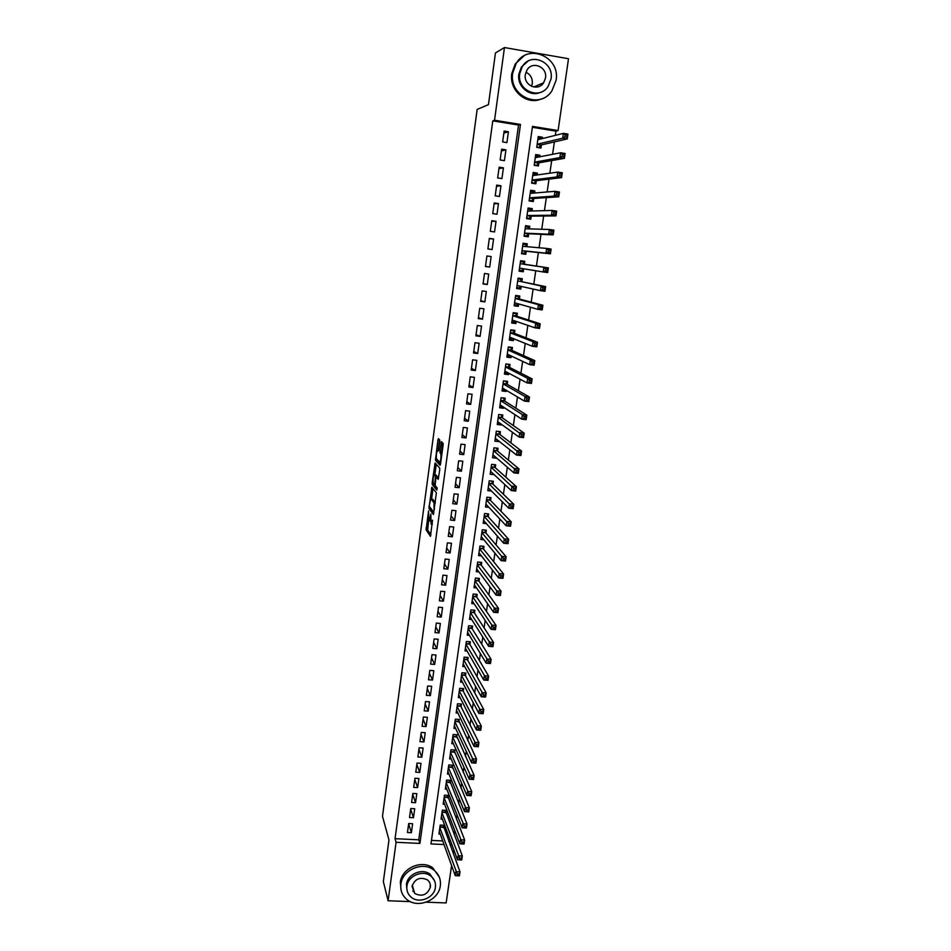 <?xml version="1.0" encoding="UTF-8"?>
<svg xmlns="http://www.w3.org/2000/svg" width="951" height="951" viewBox="0 0 951 951"><rect width="100%" height="100%" fill="white"/><g stroke="black" fill="none" stroke-linecap="round" stroke-linejoin="round"><path stroke-width="1.43" d="M428.592 510.853L426.096 529.826L430.458 536.364L432.527 520.185C432.063 523.157 431.576 524.453 431.053 524.06L430.862 514.015L430.232 516.964C429.781 519.912 429.305 521.196 428.794 520.815L428.592 510.853M439.731 441.751L439.683 439.921L438.399 438.637L437.935 439.944L435.451 460.165L440.063 465.324L440.539 464.017L443.095 445.139L443.095 443.356L441.454 441.68L439.897 451.024L440.836 453.9C441.169 457.99 440.753 460.76 439.576 462.21L436.45 458.715C436.129 454.721 436.533 451.987 437.686 450.501L438.185 451.036L438.649 449.728L439.731 441.751M410.273 901.596L388.103 900.763L383.348 881.601L388.971 839.971L382.492 816.327L477.14 109.448L488.457 104.634L495.447 52.971L504.458 47.55L568.508 58.724L558.094 130.56L532.489 126.4L430.969 843.929L444.022 844.536M388.103 900.763L396.08 842.301L419.914 843.418L520.47 124.45L494.544 120.23L504.458 47.55M395.045 838.687L418.749 839.804L518.545 125.045L492.784 120.872L395.045 838.687L396.08 842.301M492.784 120.872L494.544 120.23M431.873 487.138L428.972 508.405L433.406 514.515L436.39 492.832L431.873 487.138M432.194 482.573L435.118 462.971L439.695 468.106L439.731 469.996L438.173 479.316L436.319 477.105L435.855 478.377L435.142 485.45L437.127 487.922L436.806 490.098L432.23 484.428L432.194 482.573L433.097 482.668M542.32 138.596L542.51 137.241L538.623 138.228M542.51 137.241L538.266 136.564L536.733 147.369L540.964 148.047L541.416 144.897M539.704 156.82L539.942 155.215L535.722 156.059M539.942 155.215L535.71 154.549L534.177 165.308L538.397 165.961L538.848 162.835M537.113 174.96L537.374 173.106L532.976 173.748M537.374 173.106L533.154 172.452L531.633 183.151L535.853 183.805L536.293 180.69M534.533 193.017L534.831 190.913L530.468 191.306M534.831 190.913L530.622 190.271L529.101 200.923L533.309 201.553L533.749 198.462M531.966 210.991L532.298 208.638L527.983 208.78M532.298 208.638L528.09 208.007L526.581 218.611L530.789 219.229L531.229 216.139M529.41 228.87L529.778 226.279L525.499 226.183M529.778 226.279L525.582 225.66L524.072 236.217L528.269 236.823L528.708 233.744M526.866 246.666L527.27 243.825L523.038 243.492M527.27 243.825L523.074 243.23L521.576 253.727L525.76 254.321L526.2 251.266M524.334 264.354L524.762 261.299L520.577 260.729M523.692 268.8L523.276 271.748L519.115 271.035M521.172 286.406L520.791 289.092L516.678 288.141M521.849 281.734L522.277 278.691L518.105 278.12L516.619 288.522L520.791 289.092M518.675 303.928L518.319 306.353L514.253 305.176M519.377 299.03L519.805 296.011L515.632 295.44L514.158 305.794L518.319 306.353M516.179 321.379L515.87 323.542L511.84 322.127M516.916 316.243L517.344 313.236L513.183 312.689L511.709 322.995L515.87 323.542M513.695 338.734L513.421 340.636L509.439 338.996M514.455 333.385L514.883 330.389L510.735 329.854L509.272 340.113L513.421 340.636M511.222 356.019L510.984 357.659L507.049 355.793L510.164 355.519M512.018 350.444L512.446 347.46L508.298 346.937L506.847 357.148L510.984 357.659M508.761 373.22L508.559 374.611L505.04 372.721M509.593 367.419L510.021 364.447L505.884 363.936L504.434 374.1L508.559 374.611M506.312 390.338L506.146 391.479L502.936 389.553M507.18 384.323L507.596 381.363L503.471 380.864L502.033 390.98L506.146 391.479M503.875 407.373L503.745 408.264L500.773 406.291M504.767 401.144L505.195 398.207L501.07 397.72L499.632 407.789L503.745 408.264M501.45 424.336L501.355 424.978L498.574 422.957M502.378 417.893L502.794 414.957L498.681 414.481L497.254 424.515L501.355 424.978M499.037 441.216L496.351 439.54M499.988 434.559L500.404 431.647L496.303 431.183L494.877 441.169L498.978 441.621M496.636 458.025L494.116 456.04M497.623 451.154L498.027 448.254L493.938 447.802L492.523 457.74L496.612 458.18M495.257 467.666L495.673 464.789L491.584 464.35L490.169 474.24L494.14 474.656M492.903 484.118L493.319 481.242L489.23 480.814L487.827 490.657L491.501 491.037M490.561 500.488L490.978 497.623L486.9 497.207L485.509 507.014L488.909 507.347M488.232 516.773L488.636 513.932L484.57 513.528L483.191 523.288L486.365 523.597M485.913 533L486.318 530.171L482.264 529.778L480.873 539.49L483.857 539.776M483.607 549.155L484.011 546.326L479.958 545.945L478.579 555.61L481.384 555.871M481.301 565.227L481.705 562.421L477.664 562.041L476.296 571.67L478.935 571.908M479.019 581.227L479.411 578.434L475.381 578.077L474.014 587.659L476.522 587.873M476.736 597.169L477.14 594.375L473.111 594.03L471.755 603.576L474.121 603.778M474.466 613.026L474.87 610.257L470.852 609.912L469.497 619.41L471.755 619.6M472.207 628.813L472.599 626.055L468.593 625.734L467.25 635.185L469.402 635.363M469.96 644.54L470.353 641.794L466.347 641.473L465.015 650.888L467.072 651.055M467.726 660.196L468.118 657.462L464.124 657.153L462.78 666.52L464.754 666.675M465.491 675.769L465.883 673.046L461.901 672.761L460.569 682.093L462.459 682.224M463.28 691.294L463.66 688.583L459.678 688.298L458.358 697.582L460.177 697.713M461.069 706.736L461.449 704.037L457.479 703.764L456.159 713.012L457.906 713.131M458.869 722.118L459.25 719.432L455.291 719.158L453.972 728.371L455.66 728.478M456.682 737.429L457.062 734.754L453.104 734.493L451.796 743.658L453.413 743.765M454.495 752.669L454.875 750.006L450.929 749.757L449.633 758.886L451.19 758.981M452.331 767.849L452.712 765.198L448.765 764.961L447.469 774.055L448.979 774.138M450.168 782.958L450.548 780.319L446.601 780.093L445.318 789.14L446.78 789.223M448.016 798.008L448.397 795.381L444.462 795.167L443.178 804.166L444.592 804.249M445.876 812.986L446.245 810.371L442.322 810.169L441.05 819.132L442.417 819.203M408.692 823.53L407.456 832.517L411.403 832.707L412.639 823.732L408.692 823.53M410.761 808.516L409.512 817.539L413.471 817.741L414.719 808.73L410.761 808.516M412.841 793.443L411.593 802.489L415.551 802.703L416.811 793.657L412.841 793.443M414.921 778.287L413.673 787.392L417.644 787.606L418.904 778.512L414.921 778.287M417.025 763.082L415.765 772.212L419.748 772.45L421.008 763.32L417.025 763.082M419.129 747.795L417.858 756.972L421.852 757.21L423.124 748.045L419.129 747.795M421.245 732.448L419.973 741.661L423.968 741.923L425.24 732.71L421.245 732.448M423.373 717.03L422.089 726.291L426.096 726.552L427.379 717.304L423.373 717.03M425.501 701.553L424.217 710.849L428.235 711.122L429.519 701.826L425.501 701.553M427.641 686.004L426.357 695.336L430.375 695.621L431.671 686.289L427.641 686.004M429.793 670.384L428.509 679.763L432.527 680.048L433.822 670.681L429.793 670.384M431.956 654.692L430.66 664.107L434.69 664.416L435.998 655.001L431.956 654.692M434.131 638.929L432.824 648.392L436.866 648.701L438.173 639.25L434.131 638.929M436.319 623.095L434.999 632.605L439.053 632.926L440.372 623.428L436.319 623.095M438.506 607.19L437.187 616.747L441.252 617.08L442.572 607.534L438.506 607.19M440.705 591.225L439.386 600.818L443.451 601.163L444.783 591.57L440.705 591.225M442.916 575.177L441.597 584.817L445.662 585.174L446.994 575.545L442.916 575.177M445.139 559.057L443.808 568.734L447.885 569.102L449.229 559.438L445.139 559.057M447.374 542.866L446.031 552.59L450.12 552.971L451.463 543.259L447.374 542.866M449.609 526.604L448.266 536.376L452.367 536.768L453.71 526.997L449.609 526.604M451.868 510.271L450.512 520.078L454.614 520.482L455.969 510.675L451.868 510.271M454.126 493.854L452.771 503.709L456.884 504.125L458.239 494.27L454.126 493.854M456.397 477.366L455.042 487.269L459.155 487.697L460.522 477.794L456.397 477.366M458.679 460.807L457.312 470.757L461.437 471.185L462.816 461.247L458.679 460.807M460.973 444.165L459.595 454.162L463.731 454.614L465.122 444.628L460.973 444.165M463.28 427.451L461.901 437.484L466.038 437.947L467.428 427.914L463.28 427.451M465.598 410.654L464.207 420.746L468.356 421.222L469.746 411.141L465.598 410.654M467.916 393.785L466.525 403.925L470.686 404.401L472.088 394.285L467.916 393.785M470.258 376.846L468.855 387.021L473.016 387.521L474.43 377.345L470.258 376.846M472.599 359.811L471.197 370.046L475.369 370.557L476.784 360.334L472.599 359.811M474.965 342.717L473.55 352.987L477.723 353.51L479.149 343.24L474.965 342.717M477.331 325.527L475.904 335.846L480.1 336.381L481.527 326.074L477.331 325.527M479.708 308.255L478.282 318.633L482.478 319.179L483.916 308.813L479.708 308.255M482.098 290.911L480.659 301.336L484.867 301.895L486.318 291.481L482.098 290.911M484.499 273.484L483.06 283.957L487.281 284.527L488.719 274.066L484.499 273.484M486.912 255.974L485.462 266.494L489.694 267.076L491.144 256.568L486.912 255.974L491.144 256.568M489.337 238.38L487.887 248.948L492.119 249.554L493.581 238.998L489.337 238.38M491.774 220.715L490.312 231.331L494.556 231.937L496.018 221.333L491.774 220.715M494.223 202.955L492.749 213.618L497.004 214.248L498.479 203.585L494.223 202.955M496.684 185.112L495.209 195.823L499.465 196.465L500.951 185.754L496.684 185.112M499.156 167.186L497.67 177.944L501.938 178.598L503.424 167.84L499.156 167.186M501.641 149.164L500.143 159.982L504.422 160.648L505.92 149.842L501.641 149.164M506.919 142.614L508.416 131.761L504.137 131.072L502.639 141.937L506.919 142.614M454.174 834.669L454.756 830.58M456.409 819.191L457.039 814.852M458.655 803.643L459.321 799.054M460.914 788.022L461.615 783.184M463.185 772.331L463.922 767.243M465.467 756.568L466.24 751.231M467.761 740.734L468.57 735.135M470.056 724.817L470.911 718.968M472.374 708.84L473.253 702.73M474.692 692.792L475.619 686.42M477.022 676.66L477.984 670.027M479.375 660.458L480.374 653.563M481.729 644.184L482.763 637.015M484.095 627.838L485.165 620.397M486.46 611.41L487.578 603.695M488.85 594.91L490.015 586.91M491.251 578.327L492.452 570.053M493.664 561.672L494.9 553.113M496.077 544.935L497.361 536.102M498.514 528.126L499.834 518.996M500.963 511.234L502.318 501.819M503.412 494.258L504.815 484.546M505.884 477.212L507.323 467.203M508.357 460.082L509.843 449.775M510.853 442.869L512.387 432.265M513.35 425.572L514.931 414.66M515.858 408.193L517.487 396.983M518.39 390.73L520.054 379.211M520.922 373.184L522.646 361.356M523.478 355.555L525.237 343.406M526.046 337.843L527.841 325.373M528.613 320.047L530.468 307.256M531.205 302.168L533.095 289.045M533.796 284.194L535.746 270.75M536.412 266.137L538.385 252.526M539.074 247.747L541.012 234.315M541.749 229.25L543.663 216.02M544.436 210.658L546.326 197.618M547.146 191.971L549 179.145M549.856 173.189L551.687 160.564M552.59 154.312L554.385 141.901M555.336 135.351L555.943 131.119L532.358 127.291M431.469 840.411L442.726 840.946M448.67 841.219L450.667 841.314M443.737 827.905L444.117 825.302L440.194 825.099L438.922 834.027L440.254 834.098M523.276 271.748L519.091 271.166L520.589 260.717L524.762 261.299M451.582 865.517L446.15 902.939L426.274 902.19M555.943 131.119L558.094 130.56M453.853 849.849L453.282 853.725M450.001 844.821L452.01 844.916M418.749 839.804L419.914 843.418M518.545 125.045L520.47 124.45M411.403 832.707L408.633 823.899M413.471 817.741L410.677 809.135M415.551 802.703L412.722 794.299M417.644 787.606L414.767 779.404M419.748 772.45L416.835 764.438M421.852 757.21L418.904 749.412M423.968 741.923L420.984 734.327M426.096 726.552L423.076 719.17M428.235 711.122L425.168 703.942M430.375 695.621L427.284 688.655M432.527 680.048L429.4 673.296M434.69 664.416L431.516 657.878M436.866 648.701L433.656 642.389M439.053 632.926L435.796 626.828M441.252 617.08L437.959 611.196M443.451 601.163L440.123 595.504M445.662 585.174L442.286 579.73M447.885 569.102L444.474 563.895M450.12 552.971L446.673 547.99M452.367 536.768L448.872 532.013M454.614 520.482L451.083 515.965M456.884 504.125L453.306 499.846M459.155 487.697L455.541 483.655M461.437 471.185L457.776 467.393M463.731 454.614L460.034 451.047M466.038 437.947L462.293 434.631M468.356 421.222L464.563 418.155M470.686 404.401L466.846 401.584M473.016 387.521L469.14 384.953M475.369 370.557L471.446 368.239M477.723 353.51L473.753 351.454M480.1 336.381L476.082 334.586M482.478 319.179L478.412 317.634M484.867 301.895L480.766 300.623M487.281 284.527L483.12 283.517M489.694 267.076L485.485 266.339M493.581 238.998L489.301 238.689M496.018 221.333L491.691 221.298M498.479 203.585L494.104 203.835M500.951 185.754L496.517 186.289M503.424 167.84L498.954 168.648M505.92 149.842L501.391 150.936M508.416 131.761L503.852 133.14M428.675 520.649L427.665 529.98L430.946 534.866M430.47 507.905L433.894 513.136M433.002 488.552L431.564 499.227M435.32 502.568L432.86 499.358L431.279 499.192C430.767 498.871 430.28 500.178 429.828 503.115L428.972 506.586M434.476 508.844L433.43 511.947L429.555 506.657M434.06 508.797L434.048 502.889L431.279 499.192M434.833 474.906L436.247 464.409L434.666 464.243M438.637 478.115L437.829 477.259M437.175 488.731L433.822 484.594L432.23 484.428M434.417 474.858C433.276 476.285 432.871 479.007 433.204 483.037L434.334 484.475L434.785 483.215L435.499 476.154L434.417 474.858L435.76 475.001M437.175 477.2L437.056 476.261L435.463 476.094M436.01 475.024L437.056 476.261M433.704 483.702L433.822 484.594M441.181 443.035L441.359 441.68M442.643 442.869L441.502 451.202L441.965 453.496M436.973 459.357L440.515 464.195M439.576 439.802L438.126 450.548M439.291 831.436L455.232 875.669L455.814 871.71L459.999 871.889L443.225 825.254M458.953 874.076L459.999 871.889L459.416 875.847L455.232 875.669L458.727 875.657L458.953 874.076L457.276 874.005L457.051 875.598M457.276 874.005L439.826 827.703M458.727 875.657L459.416 875.847M400.87 884.204C400.205 890.1 402.011 895.022 406.291 898.968C416.93 909.204 438.863 900.668 440.325 885.785C441.062 879.104 438.756 873.755 433.394 869.737C422.268 861.214 402.202 870.106 400.87 884.204M439.291 877.072L432.776 867.859C421.673 859.359 401.667 868.215 400.347 882.278L401.049 889.993M407.04 890.291L406.422 884.43C407.397 874.195 422.03 867.823 430.007 874.135L434.619 880.971M406.933 886.213C406.446 890.54 407.789 894.142 410.987 897.007C418.725 904.211 434.357 898.006 435.403 887.342C435.927 882.599 434.322 878.783 430.565 875.883C422.577 869.571 407.908 875.954 406.933 886.213M430.363 887.152C430.696 884.133 429.686 881.696 427.332 879.83C419.985 876.608 414.874 878.807 412.009 886.415L414.707 893.453C422.101 897.031 427.32 894.927 430.363 887.152M412.782 891.063L414.291 892.014M430.018 886.094L430.387 885.108M525.903 72.24C530.539 74.487 532.667 78.315 532.263 83.712L531.561 86.327M512.744 72.989C508.571 95.992 539.597 110.043 551.842 90.999L556.073 80.371C560.638 56.834 527.853 42.688 516.179 63.455L512.744 72.989M524.001 55.871L515.204 63.967L511.793 73.465C508.844 90.452 526.581 105.632 541.262 98.975M540.489 92.318C529.838 97.501 516.666 86.458 518.854 74.023L521.398 67.057L528.019 61.161M519.745 73.596C516.69 90.262 539.265 100.426 548.061 86.493L551.033 78.933C554.29 61.981 530.801 51.77 522.301 66.594L519.745 73.596M545.494 77.982C547.574 67.093 532.536 60.519 527.02 69.97L525.332 74.547C523.335 85.317 537.993 91.878 543.627 82.796L545.494 77.982M441.419 816.517L457.55 859.787L458.132 855.805L462.329 855.995L445.341 810.323M461.283 858.159L462.329 855.995L461.746 859.966L457.55 859.787L461.057 859.752L461.283 858.159L459.606 858.087L459.369 859.68M459.606 858.087L441.953 812.784M461.057 859.752L461.746 859.966M443.546 801.55L459.88 843.822L460.462 839.816L464.659 840.018L447.469 795.321M463.624 842.17L464.659 840.018L464.076 844.024L459.88 843.822L463.387 843.775L463.624 842.17L461.936 842.087L461.71 843.692M461.936 842.087L444.081 797.794M463.387 843.775L464.076 844.024M445.698 786.501L462.21 827.786L462.792 823.768L467.012 823.982L449.609 780.26M465.966 826.11L467.012 823.982L466.418 828L462.21 827.786L465.74 827.715L465.966 826.11L464.278 826.015L464.052 827.632M464.278 826.015L446.233 782.732M465.74 827.715L466.418 828M447.85 771.404L464.563 811.678L465.146 807.637L469.366 807.863L451.749 765.139M468.332 809.967L469.366 807.863L468.772 811.892L464.563 811.678L468.094 811.583L468.332 809.967L466.644 809.872L466.406 811.488M466.644 809.872L448.385 767.612M468.094 811.583L468.772 811.892M450.001 756.235L466.917 795.488L467.512 791.434L471.732 791.672L453.912 749.947M470.697 793.752L471.732 791.672L471.149 795.725L466.917 795.488L470.46 795.369L470.697 793.752L469.009 793.657L468.772 795.286M469.009 793.657L450.548 752.431M470.46 795.369L471.149 795.725M452.177 740.995L469.283 779.226L469.877 775.148L474.121 775.398L456.076 734.683M473.087 777.454L474.121 775.398L473.527 779.475L469.283 779.226L472.849 779.095L473.087 777.454L471.387 777.359L471.149 778.988M471.387 777.359L452.724 737.168M472.849 779.095L473.527 779.475M454.352 725.684L471.672 762.892L472.267 758.791L476.51 759.053L458.239 719.36M475.476 761.085L476.51 759.053L475.904 763.142L471.672 762.892L475.238 762.726L475.476 761.085L473.776 760.99L473.539 762.631M473.776 760.99L454.899 721.857M475.238 762.726L475.904 763.142M456.551 710.314L474.062 746.476L474.656 742.362L478.912 742.624L460.843 706.272L460.427 703.966M477.877 744.645L478.912 742.624L478.305 746.737L474.062 746.476L477.64 746.285L477.877 744.645L476.178 744.538L475.94 746.178M476.178 744.538L457.098 706.462M477.64 746.285L478.305 746.737M458.751 694.872L476.463 729.976L477.069 725.839L481.325 726.124L463.042 690.842L462.614 688.5M480.291 728.121L481.325 726.124L480.719 730.261L476.463 729.976L480.053 729.774L480.291 728.121L478.591 728.002L478.353 729.667M478.591 728.002L459.297 691.008M480.053 729.774L480.719 730.261M460.95 679.371L478.876 713.405L479.482 709.256L483.75 709.541L465.265 675.341L464.813 672.975M482.728 711.514L483.75 709.541L483.144 713.702L478.876 713.405L482.478 713.179L482.728 711.514L481.016 711.396L480.766 713.06M481.016 711.396L461.508 675.483M482.478 713.179L483.144 713.702M463.173 663.798L481.301 696.762L481.907 692.578L486.187 692.887L467.488 659.78L467.024 657.379M485.165 694.836L486.187 692.887L485.581 697.059L481.301 696.762L484.915 696.501L485.165 694.836L483.453 694.705L483.203 696.382M483.453 694.705L463.731 659.887M484.915 696.501L485.581 697.059M465.396 648.142L483.738 680.024L484.344 675.828L488.636 676.149L469.711 644.124L469.235 641.699M487.613 678.075L488.636 676.149L488.029 680.345L483.738 680.024L487.364 679.751L487.613 678.075L485.89 677.944L485.652 679.62M485.89 677.944L465.954 644.219M487.364 679.751L488.029 680.345M467.642 632.427L486.187 663.216L486.805 659.007L491.096 659.328L471.969 628.433L471.47 625.972M490.074 661.23L491.096 659.328L490.478 663.548L486.187 663.216L489.824 662.918L490.074 661.23L488.35 661.1L488.113 662.788M488.35 661.1L468.201 628.492M489.824 662.918L490.478 663.548M469.889 616.652L488.648 646.323L489.266 642.091L493.569 642.436L474.204 612.622L473.705 610.162M492.547 644.303L493.569 642.436L492.951 646.668L488.648 646.323L492.297 646.002L492.547 644.303L490.823 644.172L490.573 645.872M490.823 644.172L470.448 612.694M492.297 646.002L492.951 646.668M472.148 600.794L491.12 629.36L491.738 625.104L496.053 625.449L476.487 596.8L475.952 594.28M495.031 627.303L496.053 625.449L495.435 629.705L491.12 629.36L494.782 629.003L495.031 627.303L493.307 627.161L493.058 628.873M493.307 627.161L472.706 596.812M494.782 629.003L495.435 629.705M474.418 584.865L493.605 612.301L494.223 608.022L498.55 608.39L478.769 580.883L478.198 578.327M497.528 610.221L498.55 608.39L497.92 612.67L493.605 612.301L497.278 611.933L497.528 610.221L495.804 610.067L495.554 611.79M495.804 610.067L474.989 580.871M497.278 611.933L497.92 612.67M476.689 568.864L496.101 595.171L496.731 590.868L501.058 591.249L481.051 564.894L480.469 562.303M500.048 593.055L501.058 591.249L500.428 595.54L496.101 595.171L499.786 594.767L500.048 593.055L498.312 592.901L498.051 594.625M498.312 592.901L477.259 564.858M499.786 594.767L500.428 595.54M478.983 552.793L498.609 577.946L499.239 573.631L503.578 574.024L483.346 548.834L482.739 546.207M502.568 575.795L503.578 574.024L502.948 578.339L498.609 577.946L502.306 577.53L502.568 575.795L500.82 575.64L500.571 577.376M500.82 575.64L479.554 548.775M502.306 577.53L502.948 578.339M481.194 537.256L481.824 537.315M481.277 536.661L501.129 560.65L501.759 556.311L506.11 556.715L485.652 532.703L485.022 530.04M505.1 558.463L506.11 556.715L505.48 561.054L501.129 560.65L504.85 560.198L505.1 558.463L503.352 558.308L503.103 560.044M503.352 558.308L481.86 532.608M504.85 560.198L505.48 561.054M483.488 521.124L484.261 521.207M483.595 520.435L503.661 543.259L504.303 538.896L508.654 539.324L487.97 516.488L487.316 513.802M507.644 541.048L508.654 539.324L508.012 543.675L503.661 543.259L507.394 542.795L507.644 541.048L505.896 540.881L505.647 542.629M505.896 540.881L484.166 516.381M507.394 542.795L508.012 543.675M485.795 504.933L486.722 505.017M485.913 504.149L506.205 525.796L506.847 521.41L511.21 521.837L490.3 500.214L489.61 497.48M510.2 523.537L511.21 521.837L510.568 526.224L506.205 525.796L509.95 525.297L510.2 523.537L508.452 523.371L508.203 525.118M508.452 523.371L486.496 500.071M509.95 525.297L510.568 526.224M488.113 488.659L489.23 488.778M488.243 487.792L508.761 508.238L509.403 503.828L513.778 504.28L492.642 483.857L491.917 481.099M512.779 505.956L513.778 504.28L513.136 508.678L508.761 508.238L512.518 507.715L512.779 505.956L511.02 505.777L510.77 507.537M511.02 505.777L488.826 483.69M512.518 507.715L513.136 508.678M490.443 472.314L491.774 472.457M490.585 471.351L511.341 490.597L511.983 486.175L516.369 486.627L494.984 467.428L494.235 464.635M515.359 488.279L516.369 486.627L515.715 491.049L511.341 490.597L515.097 490.05L515.359 488.279L513.599 488.089L513.35 489.86M513.599 488.089L491.168 467.238M515.097 490.05L515.715 491.049M492.784 455.898L494.354 456.064M492.939 454.84L513.92 472.861L514.562 468.415L518.961 468.891L497.349 450.929L496.565 448.087M517.962 470.507L518.961 468.891L518.307 473.336L513.92 472.861L517.701 472.29L517.962 470.507L516.191 470.329L515.941 472.1M516.191 470.329L493.521 450.703M517.701 472.29L518.307 473.336M495.138 439.398L497.004 439.612M495.293 438.256L516.512 455.053L517.166 450.584L521.564 451.071L499.715 434.345L498.906 431.481M520.566 452.664L521.564 451.071L520.91 455.529L516.512 455.053L520.304 454.447L520.566 452.664L518.806 452.462L518.545 454.257M518.806 452.462L495.887 434.096M520.304 454.447L520.91 455.529M497.492 422.838L499.739 423.088M498.681 414.517L501.201 414.779M497.67 421.59L519.127 437.151L519.781 432.657L524.191 433.157L502.092 417.691L501.26 414.814M523.193 434.726L524.191 433.157L523.525 437.638L519.127 437.151L522.931 436.521L523.193 434.726L521.421 434.524L521.16 436.319M521.421 434.524L498.265 417.418M522.931 436.521L523.525 437.638M499.869 406.184L502.485 406.457M501.058 397.839L503.388 397.993M500.06 404.853L521.742 419.153L522.396 414.648L526.818 415.159L504.494 400.965L503.638 398.148M525.82 416.693L526.818 415.159L526.165 419.664L521.742 419.153L525.558 418.499L525.82 416.693L524.049 416.49L523.787 418.297M524.049 416.49L522.396 414.648L500.654 400.656M525.558 418.499L526.165 419.664M502.247 389.47L505.029 389.565M503.436 381.078L505.54 381.113M502.449 388.032L524.381 401.072L525.035 396.543L529.469 397.066L506.895 384.156L506.027 381.399M528.471 398.576L529.469 397.066L528.804 401.595L524.381 401.072L528.209 400.395L528.471 398.576L526.699 398.374L526.438 400.181M526.699 398.374L525.035 396.543L503.055 383.824M528.209 400.395L528.804 401.595M504.636 372.673L507.596 372.59M505.837 364.245L507.608 364.15M504.85 371.14L527.02 382.908L527.686 378.343L532.12 378.89L509.308 367.276L508.428 364.566M531.134 380.376L532.12 378.89L531.454 383.443L527.02 382.908L530.872 382.195L531.134 380.376L529.362 380.15L529.089 381.981M529.362 380.15L527.686 378.343L505.456 366.908M530.872 382.195L531.454 383.443M508.25 347.329L510.842 347.662L509.558 347.091M507.275 354.176L529.683 364.649L530.349 360.06L534.795 360.619L511.733 350.313L510.842 347.662M533.808 362.069L534.795 360.619L534.129 365.196L529.683 364.649L533.547 363.912L533.808 362.069L532.025 361.855L531.764 363.686M532.025 361.855L530.349 360.06L507.882 349.92M533.547 363.912L534.129 365.196M509.451 338.841L512.054 339.174L512.755 338.354M510.663 330.342L513.267 330.675L511.258 329.914M509.736 337.13L532.358 346.295L533.024 341.694L537.481 342.265L514.17 333.266L513.267 330.675M536.495 343.68L537.481 342.265L536.816 346.853L532.358 346.295L536.233 345.534L536.495 343.68L534.712 343.454L534.438 345.296M534.712 343.454L533.024 341.694L510.307 332.85M536.233 345.534L536.816 346.853M511.876 321.818L514.491 322.151L515.359 321.093M513.1 313.271L515.704 313.616L513.16 312.808M512.316 320.047L535.044 327.845L535.722 323.221L540.18 323.804L516.619 316.148L515.704 313.616M539.205 325.206L540.18 323.804L539.502 328.428L535.044 327.845L538.932 327.061L539.205 325.206L537.41 324.969L537.137 326.823M537.41 324.969L535.722 323.221L512.755 315.696M538.932 327.061L539.502 328.428M514.313 304.712L516.928 305.057L517.986 303.738M515.537 296.13L518.152 296.474L515.585 295.809M514.598 302.787L537.743 309.313L538.421 304.665L542.902 305.259L519.08 298.947L518.152 296.474M541.915 306.626L542.902 305.259L542.213 309.907L537.743 309.313L539.847 308.255L541.642 308.493L541.915 306.626L540.12 306.388L539.847 308.255M540.12 306.388L538.421 304.665L515.204 298.471M541.642 308.493L542.213 309.907M516.762 287.523L519.389 287.88L520.613 286.287M517.998 278.893L520.613 279.261L518.022 278.738M517.059 285.49L540.465 290.685L541.143 286.013L545.624 286.62L521.54 281.662L520.613 279.261M544.65 287.963L545.624 286.62L544.947 291.291L540.465 290.685L542.569 289.591L544.376 289.829L544.65 287.963L542.843 287.713L542.569 289.591M542.843 287.713L541.143 286.013L521.54 281.662M544.376 289.829L544.947 291.291M519.222 270.25L521.849 270.619L523.264 268.729M520.459 261.584L523.086 261.953L523.906 264.164L520.173 263.641M519.531 268.123L543.187 271.962L543.877 267.267L548.37 267.897L523.906 264.164M547.384 269.204L548.37 267.897L547.681 272.58L543.187 271.962L545.315 270.833L547.11 271.083L547.384 269.204L545.589 268.943L545.315 270.833M545.589 268.943L543.877 267.267L524.025 264.307M547.11 271.083L547.681 272.58M521.683 252.978L524.322 253.275L525.891 251.23L550.427 253.786L545.933 253.144L546.611 248.425L522.634 246.297M521.695 252.907L524.322 253.275M522.931 244.205L525.57 244.573L526.355 246.63M548.335 250.089L546.611 248.425L551.116 249.067L550.427 253.786L550.142 250.339L548.335 250.089L548.061 251.979L549.868 252.229M522.016 250.672L545.933 253.144L548.061 251.979M551.116 249.067L550.142 250.339M524.144 235.717L526.806 235.86L528.399 233.732L553.197 234.885L548.679 234.231L549.381 229.488L525.618 228.751M524.179 235.479L526.806 235.86M525.428 226.73L528.055 227.111L528.756 228.846M551.105 231.129L549.381 229.488L553.886 230.142L553.197 234.885L552.911 231.39L551.105 231.129L550.831 233.031L552.638 233.292M524.512 233.138L548.679 234.231L550.831 233.031M553.886 230.142L552.911 231.39M526.616 218.361L529.315 218.35L530.908 216.15L555.978 215.889L551.449 215.223L552.151 210.444L527.65 211.098M526.676 217.969L529.315 218.35M527.924 209.172L530.563 209.577L531.157 211.015M553.886 212.073L552.151 210.444L556.668 211.122L555.978 215.889L555.705 212.346L553.886 212.073L553.613 213.975L555.42 214.248M527.02 215.52L551.449 215.223L553.613 213.975M556.668 211.122L555.705 212.346M529.125 200.923L531.823 200.768L533.44 198.474L558.76 196.798L554.231 196.108L554.932 191.317L530.171 193.386M529.184 200.376L531.823 200.768M530.432 191.543L533.083 191.947L533.582 193.101M556.68 192.922L554.932 191.317L559.461 192.007L558.76 196.798L558.499 193.196L556.68 192.922L556.406 194.836L558.213 195.11M529.541 197.82L554.231 196.108L556.406 194.836M559.461 192.007L558.499 193.196M532.584 183.305L534.343 183.103L535.972 180.726L561.577 177.611L557.036 176.91L557.738 172.095L532.715 175.578M531.692 182.699L534.343 183.103M532.964 173.831L535.615 174.235L536.007 175.115M559.497 173.664L557.738 172.095L562.279 172.797L561.577 177.611L561.316 173.95L559.497 173.664L559.212 175.602L561.031 175.876M532.073 180.036L557.036 176.91L559.212 175.602M562.279 172.797L561.316 173.95M535.722 165.545L536.875 165.355L538.528 162.894L564.395 158.33L559.842 157.604L560.555 152.766L535.258 157.688M534.224 164.939L536.875 165.355M535.496 156.023L538.444 157.07M562.314 154.324L560.555 152.766L565.096 153.491L564.395 158.33L564.145 154.609L562.314 154.324L562.029 156.261L563.86 156.546M534.617 162.169L559.842 157.604L562.029 156.261M565.096 153.491L564.145 154.609M538.694 147.678L541.083 144.968L567.236 138.941L562.671 138.204L563.384 133.342L537.814 139.714M536.768 147.096L539.431 147.512M538.04 138.145L540.893 138.953M565.156 134.864L563.384 133.342L567.937 134.079L567.236 138.941L566.986 135.161L565.156 134.864L564.87 136.813L566.701 137.11M537.172 144.219L562.671 138.204L564.87 136.813M567.937 134.079L566.986 135.161M430.327 520.97L429.151 520.851M432.396 524.191L431.421 524.096M427.688 530.028L426.119 529.873M427.665 528.138L426.084 527.995M430.577 508.607L428.996 508.452M432.99 488.541L431.421 488.374M435.285 502.841L433.941 502.71M437.924 477.271L436.319 477.105M435.071 484.546L434.429 484.475M438.482 450.584L437.686 450.501M441.918 453.841L440.729 453.71M441.549 453.056L439.944 452.878M441.502 451.202L439.897 451.024M442.595 443.19L440.979 443.011M437.08 460.403L435.487 460.236M436.39 458.501L435.451 458.394M439.528 440.123L437.935 439.944M443.535 827.346L439.909 827.156M443.451 826.966L439.956 826.799M445.662 812.439L442.025 812.249M445.579 812.071L442.072 811.892M447.802 797.473L444.165 797.271M447.719 797.104L444.212 796.914M449.954 782.435L446.304 782.233M449.871 782.079L446.352 781.888M452.117 767.338L448.456 767.124M452.022 766.993L448.503 766.779M454.281 752.17L450.619 751.944M454.198 751.825L450.667 751.611M456.456 736.942L452.783 736.704M456.373 736.609L452.831 736.383M458.644 721.643L454.97 721.393M458.56 721.31L455.018 721.072M460.843 706.272L457.158 706.022M460.748 705.951L457.205 705.713M463.042 690.842L459.357 690.581M462.959 690.521L459.404 690.271M465.265 675.341L461.568 675.067L465.265 675.341M465.17 675.032L461.604 674.77M463.791 659.483L467.488 659.768L463.791 659.495M467.393 659.471L463.826 659.198M469.723 644.136L466.014 643.839L469.711 644.124M469.628 643.839L466.049 643.554M471.969 628.433L468.249 628.124M471.874 628.135L468.296 627.838M474.228 612.646L470.495 612.337L474.204 612.622M474.133 612.361L470.543 612.064M476.487 596.8L472.754 596.479L476.475 596.764M476.392 596.527L472.802 596.206M478.769 580.883L475.024 580.55L478.745 580.847M478.662 580.609L475.072 580.288M481.051 564.894L477.307 564.549M480.956 564.621L477.343 564.3M483.346 548.834L479.601 548.477M483.251 548.572L479.637 548.228M485.652 532.703L481.895 532.334M485.557 532.441L481.931 532.096M487.97 516.488L484.202 516.12M487.863 516.238L484.237 515.882M490.3 500.214L486.532 499.822M490.193 499.964L486.555 499.596M492.642 483.857L488.862 483.465M492.535 483.619L488.885 483.239M494.984 467.428L491.203 467.024M494.877 467.203L491.227 466.81M497.349 450.929L493.545 450.512M497.242 450.703L493.581 450.298M499.715 434.345L495.911 433.918M499.608 434.131L495.946 433.715M502.092 417.691L498.288 417.251M501.985 417.477L498.312 417.061M504.494 400.965L500.678 400.514M504.375 400.763L500.701 400.323M506.895 384.156L503.067 383.693M506.776 383.954L503.091 383.515M509.308 367.276L505.468 366.801M509.189 367.086L505.504 366.622M511.733 350.313L507.893 349.825M511.614 350.123L507.917 349.659M514.17 333.266L510.318 332.767M514.051 333.088L510.342 332.612M516.619 316.148L512.755 315.637M516.5 315.982L512.779 315.494M519.08 298.947L515.216 298.424M518.949 298.792L515.228 298.281M518.117 285.728L517.047 285.585M521.421 281.52L517.689 280.997L521.445 281.567M523.24 268.753L519.508 268.241M525.737 251.349L521.992 250.814M525.891 251.23L522.016 250.684M524.56 246.464L522.658 246.19M528.233 233.851L524.488 233.304M528.399 233.732L524.512 233.161M525.808 228.763L525.154 228.668M530.741 216.269L526.997 215.722M530.908 216.15L527.009 215.568M533.273 198.616L529.505 198.046M533.44 198.474L529.529 197.891M535.805 180.868L532.037 180.298M535.972 180.726L532.061 180.119M538.361 163.049L534.581 162.455M538.528 162.894L534.605 162.276M540.917 145.134L537.137 144.528M541.083 144.968L537.16 144.338M427.665 529.98L426.096 529.826M430.553 508.559L428.972 508.405M435.261 503.02L434.048 502.889M437.091 476.32L435.499 476.154M433.787 484.535L432.206 484.368M441.894 454.019L440.836 453.9M441.514 452.985L439.897 452.807M437.044 460.343L435.451 460.165M412.294 885.131L414.707 893.453M430.007 874.135L430.565 875.883M433.394 869.737L432.776 867.859M533.642 86.993L543.627 82.796M521.398 67.057L522.301 66.594M516.179 63.455L515.204 63.967M471.958 628.409L468.261 628.1M481.028 564.846L477.319 564.502M483.31 548.775L479.601 548.43M485.616 532.643L481.907 532.287M487.934 516.429L484.214 516.06M490.252 500.143L486.532 499.762M492.582 483.786L488.862 483.393M494.936 467.357L491.203 466.953M497.29 450.845L493.557 450.441M499.655 434.262L495.923 433.846M502.033 417.608L498.3 417.18M504.422 400.87L500.69 400.43M506.812 384.061L503.079 383.61M509.225 367.169L505.492 366.717M511.65 350.206L507.905 349.742M514.075 333.171L510.33 332.684M516.524 316.041L512.779 315.554M518.973 298.84L515.228 298.341M523.918 264.2L520.161 263.677M524.013 246.416L522.646 246.226"/></g></svg>
